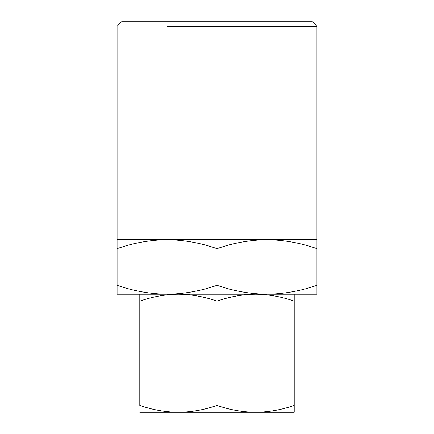 <?xml version="1.0" encoding="UTF-8"?>
<svg xmlns="http://www.w3.org/2000/svg" width="434" height="434" viewBox="0 0 434 434"><rect width="100%" height="100%" fill="white"/><g stroke="black" fill="none" stroke-linecap="round" stroke-linejoin="round"><path stroke-width="0.65" d="M294.214 294.518L294.214 301.109C281.438 296.65 268.57 294.35 255.604 294.214L178.396 294.214C165.457 294.344 152.589 296.644 139.786 301.109L139.786 294.214M117.077 294.214L117.077 285.284L117.077 294.214L316.923 294.214L316.923 239.709L266.959 239.709C284.037 239.959 300.686 242.931 316.923 248.633L316.923 244.944M255.604 294.214C242.666 294.344 229.798 296.644 217 301.109C204.23 296.65 191.361 294.35 178.396 294.214M117.077 240.327L117.077 285.284C133.439 291.013 150.088 293.986 167.041 294.214C183.951 293.997 200.606 291.019 217 285.284C233.465 291.03 250.12 294.008 266.959 294.214C283.999 293.97 300.654 290.997 316.923 285.284M294.214 411.823L294.214 405.405C281.568 409.832 268.7 412.126 255.604 412.3C242.481 412.121 229.613 409.826 217 405.405C204.36 409.832 191.492 412.126 178.396 412.3C165.267 412.121 152.399 409.826 139.786 405.405L139.786 301.109M294.214 408.253L294.214 409.284M294.214 410.439L294.214 411.324M294.214 405.405L294.214 301.109M217 405.405L217 301.109M316.923 240.327L316.923 241.027M316.923 242.129L316.923 243.425M217 248.633C233.432 242.894 250.087 239.921 266.959 239.709L167.041 239.709C184.027 239.937 200.676 242.915 217 248.633L217 285.284M117.077 248.633C133.439 242.904 150.093 239.931 167.041 239.709L117.077 239.709L117.077 26.241L121.623 21.7L312.382 21.7L316.923 26.241L316.923 239.709M117.077 244.939L117.077 243.49M117.077 242.134L117.077 241.033M294.214 412.3L139.786 412.3M167.041 26.241L316.923 26.241M264.691 21.7L169.309 21.7"/></g></svg>
